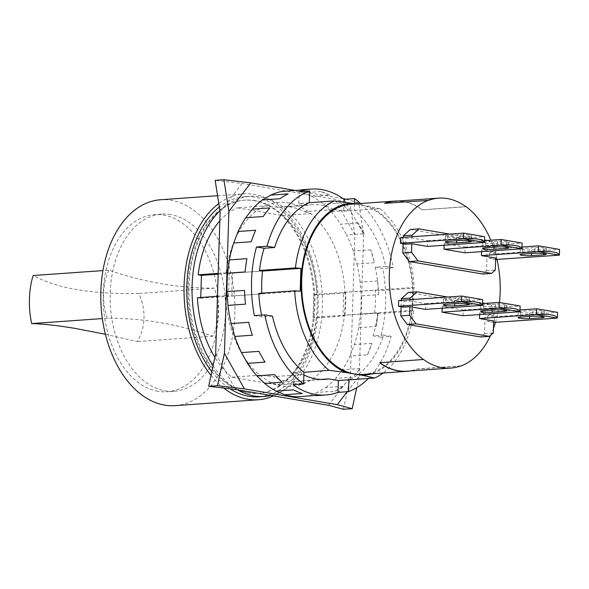 <?xml version="1.0" encoding="UTF-8"?>
<svg xmlns="http://www.w3.org/2000/svg" width="589" height="589" viewBox="0 0 589 589"><rect width="100%" height="100%" fill="white"/><g stroke="black" fill="none" stroke-linecap="round" stroke-linejoin="round"><path stroke-width="0.44" stroke-dasharray="2.94 2.21" d="M105.424 334.272L137.23 341.561C141.448 334.471 143.709 326.681 144.01 318.185C144.239 309.689 142.486 301.458 138.739 293.499C115.311 293.933 94.851 292.659 77.35 289.685C59.798 286.696 45.066 281.969 33.161 275.519M108.825 270.167A45.839 29.693 86 0 0 107.316 318.229A718.713 465.634 -94 0 1 212.887 336.209A45.839 29.693 86 0 0 214.403 288.146A718.713 465.634 -94 0 1 108.825 270.167L102.928 270.587M214.403 288.146L138.739 293.499M212.887 336.209L137.23 341.561M107.316 318.229L102.361 318.583M158.088 391.302A88.792 57.523 -94 0 1 103.163 300.302A88.792 57.523 -94 0 1 154.59 214.617A88.792 57.523 -94 0 1 163.624 215.073A88.792 57.523 -94 0 1 218.548 306.074A88.792 57.523 -94 0 1 167.121 391.759A88.792 57.523 -94 0 1 158.088 391.302M170.633 214.573A88.792 57.523 86 0 0 161.6 214.124A88.792 57.523 86 0 0 110.172 299.801A88.792 57.523 86 0 0 165.097 390.809A88.792 57.523 86 0 0 174.13 391.258A88.792 57.523 86 0 0 225.565 305.581A88.792 57.523 86 0 0 170.633 214.573M175.147 405.637A103.2 66.859 86 0 0 234.93 306.052A103.2 66.859 86 0 0 171.082 200.267A103.2 66.859 86 0 0 160.583 199.745M273.487 395.926A103.2 66.859 86 0 0 317.486 288.249A103.2 66.859 86 0 0 254.323 194.385A103.2 66.859 86 0 0 243.824 193.855A103.2 66.859 86 0 0 218.799 203.544M211.024 375.414A103.2 66.859 86 0 0 223.776 388.092M248.087 392.929A96.861 62.751 -94 0 1 188.163 293.653A96.861 62.751 -94 0 1 244.273 200.186A96.861 62.751 -94 0 1 254.124 200.68A96.861 62.751 -94 0 1 314.047 299.956A96.861 62.751 -94 0 1 257.938 393.423A96.861 62.751 -94 0 1 248.087 392.929M255 200.613A96.861 62.751 86 0 0 245.149 200.12A96.861 62.751 86 0 0 189.04 293.594A96.861 62.751 86 0 0 248.963 392.87A96.861 62.751 86 0 0 258.814 393.364A96.861 62.751 86 0 0 314.924 299.889A96.861 62.751 86 0 0 255 200.613M345.802 199.237L358.694 202.668L363.656 234.289L344.079 199.362M347.23 391.7L359.202 376.194L356.728 387.672M485.233 242.05A6.921 0.825 -178.2 0 0 482.811 242.602A6.921 0.825 -178.2 0 0 486.816 243.478A6.921 0.825 -178.2 0 0 494.215 243.581L506.481 242.712A6.921 0.825 -178.2 0 0 508.903 242.167A6.921 0.825 -178.2 0 0 504.898 241.291A6.921 0.825 -178.2 0 0 497.499 241.188L485.233 242.05L485.049 247.778M483.252 304.992A6.921 0.825 -178.2 0 0 480.83 305.544A6.921 0.825 -178.2 0 0 484.843 306.413A6.921 0.825 -178.2 0 0 492.242 306.523L504.508 305.654A6.921 0.825 -178.2 0 0 506.93 305.109A6.921 0.825 -178.2 0 0 502.918 304.233A6.921 0.825 -178.2 0 0 495.518 304.123L483.252 304.992L483.076 310.712M259.057 396.817A100.321 64.996 86 0 0 317.169 300.007A100.321 64.996 86 0 0 255.111 197.182A100.321 64.996 86 0 0 244.906 196.674A100.321 64.996 86 0 0 219.344 207.033M211.834 371.652A100.321 64.996 86 0 0 230.144 388.836M343.453 409.274L350.44 376.813L354.895 234.908L349.932 203.293L334.935 199.296L242.094 183.488L215.154 180.344M354.895 234.908L334.935 199.296M342.923 198.545L295.332 190.446M349.932 203.293L358.694 202.668M242.094 183.488L220.117 211.966M215.655 353.864L235.615 389.476M328.463 405.284L350.44 376.813M359.202 376.194L363.656 234.289M329.582 195.202A103.2 66.859 86 0 0 320.806 191.55L329.582 195.202L312.06 196.439A103.2 66.859 -94 0 1 323.368 204.096L331.151 211.672L348.673 210.428A103.2 66.859 86 0 0 340.891 202.859L348.673 210.428M320.806 191.55L303.283 192.794L312.06 196.439M340.891 202.859L323.368 204.096M364.127 233.693A103.2 66.859 86 0 0 358.097 222.936L364.127 233.693L346.604 234.937A103.2 66.859 -94 0 1 353.231 251.076L356.912 263.96L374.442 262.723A103.2 66.859 86 0 0 370.761 249.832L374.442 262.723M358.097 222.936L340.575 224.181L346.604 234.937M370.761 249.832L353.231 251.076M378.594 294.662A103.2 66.859 86 0 0 377.623 280.909L378.594 294.662L361.072 295.906A103.2 66.859 -94 0 1 360.49 314.357L358.664 327.639L376.187 326.402A103.2 66.859 86 0 0 378.013 313.12L376.187 326.402M377.623 280.909L360.093 282.146L361.072 295.906M378.013 313.12L360.49 314.357M367.455 354.814A103.2 66.859 86 0 0 371.909 343.313L367.455 354.814L349.932 356.058A103.2 66.859 -94 0 1 342.364 369.782L335.73 378.381L353.253 377.137A103.2 66.859 86 0 0 359.894 368.537L353.253 377.137M371.909 343.313L354.379 344.558L349.932 356.058M359.894 368.537L342.364 369.782M334.972 391.177A103.2 66.859 86 0 0 343.144 386.325L334.972 391.177L317.449 392.414A103.2 66.859 -94 0 1 305.787 396.161L296.871 396.802M343.144 386.325L325.621 387.562L317.449 392.414M318.848 395.477A103.2 66.859 86 0 0 323.309 394.924L314.393 395.558M323.309 394.924L305.787 396.161M302.319 393.504L293.543 389.859M282.234 382.202L274.452 374.626M265.028 362.117L258.998 351.361M252.372 335.222L248.683 322.338M245.51 304.152L244.531 290.392M245.112 271.934L246.938 258.659M251.223 241.74L255.67 230.24M263.231 216.516L269.872 207.917M279.981 198.736L288.154 193.877M299.816 190.129L308.732 189.496A103.2 66.859 86 0 0 304.285 189.584M299.867 190.122L308.732 189.496M291.209 190.733A103.2 66.859 -94 0 1 297.261 191.344A103.2 66.859 -94 0 1 303.283 192.794M331.151 211.672A103.2 66.859 -94 0 1 340.575 224.181M356.912 263.96A103.2 66.859 -94 0 1 360.093 282.146M358.664 327.639A103.2 66.859 -94 0 1 354.379 344.558M335.73 378.381A103.2 66.859 -94 0 1 325.621 387.562M469.043 236.344A6.921 0.825 -178.2 0 0 471.465 235.791A6.921 0.825 -178.2 0 0 467.46 234.915A6.921 0.825 -178.2 0 0 460.061 234.812L447.795 235.681A6.921 0.825 -178.2 0 0 445.372 236.226A6.921 0.825 -178.2 0 0 449.378 237.102A6.921 0.825 -178.2 0 0 456.777 237.205L469.043 236.344L468.903 240.813M481.574 251.628L481.633 249.883L495.857 252.306L489.724 252.74L496.461 253.888L496.284 259.609M496.461 253.888L559.55 249.427M543.919 249.088A6.921 0.825 -178.2 0 0 546.342 248.543A6.921 0.825 -178.2 0 0 542.336 247.667A6.921 0.825 -178.2 0 0 534.937 247.557L522.671 248.425A6.921 0.825 -178.2 0 0 520.249 248.978A6.921 0.825 -178.2 0 0 524.254 249.846A6.921 0.825 -178.2 0 0 531.653 249.957L543.919 249.088L543.78 253.564M444.135 245.252L444.194 243.515L465.155 247.078L464.979 252.806M484.548 240.658L444.194 243.515M465.155 247.078L522.112 243.051M400.623 237.573L405.865 238.464L411.998 238.03L427.717 240.71L427.54 246.43M427.717 240.71L484.673 236.682M521.987 247.034L481.633 249.883M467.07 299.278A6.921 0.825 -178.2 0 0 469.492 298.733A6.921 0.825 -178.2 0 0 465.479 297.857A6.921 0.825 -178.2 0 0 458.08 297.754L445.814 298.616A6.921 0.825 -178.2 0 0 443.392 299.168A6.921 0.825 -178.2 0 0 447.404 300.044A6.921 0.825 -178.2 0 0 454.804 300.147L467.07 299.278L466.93 303.755M479.601 314.57L479.652 312.825L493.884 315.248L487.744 315.682L494.488 316.83L494.304 322.551M494.488 316.83L557.569 312.369M541.946 312.03A6.921 0.825 -178.2 0 0 544.369 311.485A6.921 0.825 -178.2 0 0 540.356 310.609A6.921 0.825 -178.2 0 0 532.957 310.499L520.691 311.367A6.921 0.825 -178.2 0 0 518.268 311.912A6.921 0.825 -178.2 0 0 522.281 312.788A6.921 0.825 -178.2 0 0 529.68 312.899L541.946 312.03L541.806 316.507M442.162 308.194L442.214 306.449L463.182 310.02L462.998 315.741M482.568 303.6L442.214 306.449M463.182 310.02L520.131 305.993M398.643 300.508L403.885 301.406L410.018 300.972L425.744 303.644L425.56 309.372M425.744 303.644L482.693 299.617M520.006 309.969L479.652 312.825M261.81 293.145A87.57 56.735 86 0 0 261.847 293.882L232.11 295.98A87.57 56.735 -94 0 1 232.824 273.097L262.569 270.992M227.604 273.06L226.89 295.95L225.484 295.715A92.252 59.769 86 0 0 259.852 375.193A92.252 59.769 86 0 0 282.403 385.935A92.252 59.769 86 0 0 305.374 382.946A92.252 59.769 86 0 0 344.351 315.947L342.945 315.711L343.667 292.821L345.066 293.064A92.252 59.769 86 0 0 310.697 213.579A92.252 59.769 86 0 0 288.154 202.837A92.252 59.769 86 0 0 265.175 205.826A92.252 59.769 86 0 0 226.205 272.825L229.231 272.95L228.517 295.833L232.11 295.98M229.231 272.95L232.824 273.097M226.89 295.95L228.517 295.833M354.423 203.706L354.217 210.244A92.252 59.769 -94 0 1 354.512 210.479A92.252 59.769 -94 0 1 385.699 266.412L393.305 267.708A103.2 66.859 86 0 0 360.578 203.514M385.699 266.412L375.178 267.156L382.791 268.451A103.2 66.859 -94 0 1 380.634 337.114L391.148 336.371L383.535 335.075A92.252 59.769 -94 0 1 349.189 379.846M393.305 267.708L382.791 268.451M374.582 313.076A87.57 56.735 86 0 0 375.296 290.186L345.559 292.291A87.57 56.735 -94 0 1 344.845 315.174L374.582 313.076L377.645 313.598A92.252 59.769 -94 0 1 373.021 335.818L383.535 335.075M342.945 315.711L344.845 315.174M344.572 315.594L345.559 292.291M343.667 292.821L345.294 292.711M272.479 316.168L261.965 316.911L254.352 315.616M261.965 316.911A92.252 59.769 -94 0 1 261.575 315.1M258.785 293.359L261.847 293.882M380.634 337.114L373.021 335.818M375.178 267.156A92.252 59.769 -94 0 1 378.366 290.708L375.296 290.186M368.339 378.491A103.2 66.859 86 0 0 391.148 336.371M270.815 395.469A100.321 64.996 86 0 0 322.242 294.574A100.321 64.996 86 0 0 260.367 196.807A100.321 64.996 86 0 0 250.163 196.299A100.321 64.996 86 0 0 219.933 210.766M213.108 365.717A100.321 64.996 86 0 0 237.61 389.815M405.681 244.185L405.865 238.464M489.724 252.74L489.547 258.461L495.68 258.034M495.629 259.499L489.547 258.461M487.162 240.474L492.441 241.372L496.056 246.011L495.857 252.306M449.724 234.098L484.57 240.032M411.998 238.03L412.035 236.763M403.708 307.127L403.885 301.406M487.744 315.682L487.567 321.403L493.7 320.968M493.656 322.441L487.567 321.403M485.181 303.416L490.46 304.314L494.075 308.953L493.884 315.248M447.743 297.04L482.59 302.974M410.018 300.972L410.054 299.705M262.561 271.043L218.166 274.179M197.448 297.695L200.724 298.255L200.746 297.46M200.724 298.255L300.176 291.216M218.188 273.392L226.205 272.825M225.484 295.715L217.466 296.282M308.989 202.734L298.77 203.522L299.146 191.712M278.722 207.276A87.57 56.735 -94 0 1 282.654 206.783A87.57 56.735 -94 0 1 291.562 207.232A87.57 56.735 -94 0 1 304.263 211.628L334.007 209.522A87.57 56.735 86 0 0 321.307 205.127A87.57 56.735 86 0 0 312.391 204.685A87.57 56.735 86 0 0 308.467 205.178L278.722 207.276L265.175 205.826L237.139 207.814L282.661 215.559A92.252 59.769 -94 0 1 317.029 295.045L313.753 294.485L313.039 317.375L316.308 317.935L344.351 315.947M219.837 220.89A92.252 59.769 -94 0 1 237.139 207.814M345.066 293.064L317.029 295.045M282.661 215.559L310.697 213.579L304.263 211.628M298.77 203.522L308.467 205.178M334.007 209.522L343.696 211.171L379.92 208.683A92.252 59.769 -94 0 1 414.288 288.168L378.366 290.708M343.983 202.152L343.696 211.171M377.645 313.598L413.566 311.051L412.491 310.344L413.206 287.454L414.288 288.168M412.491 310.344L313.039 317.375M313.753 294.485L413.206 287.454M413.566 311.051A92.252 59.769 -94 0 1 383.167 373.006M320.791 379.449L298.947 380.995A87.57 56.735 -94 0 1 295.015 381.488A87.57 56.735 -94 0 1 286.107 381.039A87.57 56.735 -94 0 1 273.406 376.643L303.144 374.538A87.57 56.735 86 0 0 303.872 374.921M298.947 380.995L305.374 382.946L277.338 384.926L231.816 377.181A92.252 59.769 -94 0 1 214.904 357.39M316.308 317.935A92.252 59.769 -94 0 1 277.338 384.926M231.816 377.181L259.852 375.193L273.406 376.643M303.144 374.538L293.447 372.889L303.828 372.16M293.079 384.705L293.447 372.889M460.966 365.843L417.152 368.942A85.184 55.189 -94 0 1 406.947 371.18M379.912 362.714A85.184 55.189 -94 0 1 379.714 362.566L423.528 359.474M394.924 201.232A85.184 55.189 -94 0 1 422.151 209.846L465.965 206.746M428.527 200.37L384.713 203.47A85.184 55.189 -94 0 1 385.243 203.279M403.075 243.743L403.274 237.382M410.297 229.496L483.679 241.991L487.294 246.636L486.536 270.668L482.671 274.032M486.536 270.668L495.297 270.049M487.294 246.636L496.056 246.011M483.679 241.991L492.441 241.372M401.094 306.685L401.293 300.324M408.317 292.438L481.699 304.933L485.314 309.571L484.563 333.602L480.69 336.974M484.563 333.602L493.324 332.984M485.314 309.571L494.075 308.953M481.699 304.933L490.46 304.314M379.92 208.683L355.432 203.882M367.978 206.017A86.259 55.881 -94 0 1 413.176 292.115A86.259 55.881 -94 0 1 371.298 373.846M460.443 366.034L417.152 369.097A85.331 55.285 -94 0 1 410.172 370.952M422.151 209.846L465.774 206.606M398.157 201.004A85.331 55.285 -94 0 1 422.158 209.691M490.63 335.332A85.331 55.285 86 0 0 493.464 328.478M495.459 322.47A85.331 55.285 86 0 0 499.45 302.474M496.991 259.565A85.331 55.285 86 0 0 490.821 240.216M363.148 374.42A85.331 55.285 86 0 0 412.536 298.741A85.331 55.285 86 0 0 359.783 204.626A85.331 55.285 86 0 0 351.103 204.184M494.215 243.581L494.105 247.137M497.499 241.188L497.315 246.909M506.481 242.712L506.341 247.189M492.242 306.523L492.124 310.072M495.518 304.123L495.342 309.843M504.508 305.654L504.368 310.131M460.061 234.812L459.876 240.533M447.795 235.681L447.611 241.402M456.777 237.205L456.666 240.761M534.937 247.557L534.753 253.277M522.671 248.425L522.487 254.146M531.653 249.957L531.543 253.506M458.08 297.754L457.903 303.475M445.814 298.616L445.637 304.344M454.804 300.147L454.686 303.703M532.957 310.499L532.78 316.219M520.691 311.367L520.514 317.088M529.68 312.899L529.563 316.448M161.6 214.124L154.59 214.617M174.13 391.258L167.121 391.759M217.569 195.717L243.824 193.855M245.149 200.12L244.273 200.186M258.814 393.364L257.938 393.423M482.811 242.602L482.627 248.322M508.903 242.167L508.727 247.888M480.83 305.544L480.653 311.264M506.93 305.109L506.746 310.83M471.465 235.791L471.288 241.512M445.372 236.226L445.188 241.946M546.342 248.543L546.165 254.264M520.249 248.978L520.065 254.698M469.492 298.733L469.308 304.454M443.392 299.168L443.215 304.888M544.369 311.485L544.184 317.206M518.268 311.912L518.092 317.633M244.906 196.674L250.163 196.299M312.391 204.685L282.654 206.783M324.753 379.382L295.015 381.488"/><path stroke-width="0.88" d="M102.928 270.587L33.161 275.519C30.945 282.47 29.708 290.186 29.45 298.675C29.17 307.178 29.906 315.483 31.651 323.582C43.748 323.95 58.576 325.614 76.128 328.588L105.424 334.272M102.361 318.583L31.651 323.582M217.569 195.717L160.583 199.745A103.2 66.859 86 0 0 100.807 299.337A103.2 66.859 86 0 0 164.648 405.114A103.2 66.859 86 0 0 175.147 405.637L258.387 399.754A103.2 66.859 86 0 0 273.487 395.926M218.799 203.544A103.2 66.859 86 0 0 211.024 375.414M223.776 388.092A103.2 66.859 86 0 0 247.888 399.224A103.2 66.859 86 0 0 258.387 399.754M244.376 388.858L217.437 385.707L224.424 353.245L244.376 388.858L337.225 404.665L347.23 391.7M228.878 211.341L223.916 179.726L250.855 182.87L228.878 211.341L224.424 353.245M383.167 373.006A92.252 59.769 -94 0 1 374.597 378.05L349.189 379.846A92.252 59.769 -94 0 1 348.879 379.979L348.519 391.611L338.005 392.355A103.2 66.859 -94 0 1 325.857 394.976A103.2 66.859 -94 0 1 315.351 394.453A103.2 66.859 -94 0 1 293.079 384.705L303.593 383.962L303.953 372.336A92.252 59.769 -94 0 1 303.666 372.093A92.252 59.769 -94 0 1 272.479 316.168L264.873 314.872L254.352 315.616A103.2 66.859 -94 0 1 256.517 246.953L264.122 248.249L274.636 247.505A92.252 59.769 -94 0 1 308.989 202.734A92.252 59.769 -94 0 1 309.291 202.594L309.659 190.969L299.146 191.712A103.2 66.859 -94 0 1 311.294 189.084A103.2 66.859 -94 0 1 321.793 189.614A103.2 66.859 -94 0 1 344.072 199.362L343.696 198.677L345.802 199.237M356.728 387.672L352.215 408.656L337.225 404.665M522.112 243.051L521.935 248.772L464.979 252.806L444.01 249.235L500.967 245.208C513.785 244.516 520.772 245.709 521.935 248.772L500.967 245.208L501.143 239.48L522.112 243.051L501.143 239.48L484.548 240.658M494.038 249.302A6.921 0.825 1.8 0 1 486.639 249.199A6.921 0.825 1.8 0 1 482.627 248.322A6.921 0.825 1.8 0 1 485.049 247.778L497.315 246.909A6.921 0.825 1.8 0 1 504.714 247.012A6.921 0.825 1.8 0 1 508.727 247.888A6.921 0.825 1.8 0 1 506.304 248.44L494.038 249.302L494.105 247.137M484.673 236.682L463.705 233.111L463.528 238.832C476.346 238.147 483.333 239.333 484.497 242.403L463.528 238.832L400.439 243.294L400.623 237.573L463.705 233.111L484.673 236.682L484.497 242.403L427.54 246.43L411.814 243.75L405.681 244.185L400.439 243.294M521.987 247.034L538.582 245.856L559.55 249.427L538.582 245.856L538.405 251.577C551.223 250.892 558.21 252.085 559.373 255.147L538.405 251.577L481.449 255.611L481.574 251.628M559.55 249.427L559.373 255.147L495.629 259.499M520.131 305.993L519.954 311.714L462.998 315.741L442.037 312.177L498.986 308.143C511.804 307.458 518.791 308.651 519.954 311.714L498.986 308.143L499.17 302.422L520.131 305.993L499.17 302.422L482.568 303.6M492.058 312.244A6.921 0.825 1.8 0 1 484.659 312.133A6.921 0.825 1.8 0 1 480.653 311.264A6.921 0.825 1.8 0 1 483.076 310.712L495.342 309.843A6.921 0.825 1.8 0 1 502.741 309.954A6.921 0.825 1.8 0 1 506.746 310.83A6.921 0.825 1.8 0 1 504.324 311.375L492.058 312.244L492.124 310.072M482.693 299.617L461.732 296.046L461.548 301.774C474.366 301.082 481.353 302.275 482.516 305.338L461.548 301.774L398.466 306.236L398.643 300.508L461.732 296.046L482.693 299.617L482.516 305.338L425.56 309.372L409.841 306.692L403.708 307.127L398.466 306.236M520.006 309.969L536.608 308.798L557.569 312.369L536.608 308.798L536.424 314.519C549.242 313.834 556.23 315.019 557.393 318.089L536.424 314.519L479.475 318.546L479.601 314.57M557.569 312.369L557.393 318.089L493.656 322.441M230.144 388.836A100.321 64.996 86 0 0 248.852 396.301A100.321 64.996 86 0 0 259.057 396.817L264.314 396.441A100.321 64.996 86 0 0 270.815 395.469M219.344 207.033A100.321 64.996 86 0 0 211.834 371.652M217.437 385.707L208.675 386.332L215.655 353.864L220.117 211.966L215.154 180.344L223.916 179.726M343.696 198.677L342.923 198.545M295.332 190.446L250.855 182.87M208.675 386.332L235.615 389.476L328.463 405.284L343.453 409.274L352.215 408.656M284.796 394.74L276.02 391.096L293.543 389.859A103.2 66.859 86 0 0 302.319 393.504L284.796 394.74A103.2 66.859 -94 0 0 290.819 396.191A103.2 66.859 -94 0 0 296.871 396.802L314.393 395.558A103.2 66.859 86 0 0 318.848 395.477L325.857 394.976M274.452 374.626A103.2 66.859 86 0 0 282.234 382.202L264.711 383.439L256.929 375.87L274.452 374.626M258.998 351.361A103.2 66.859 86 0 0 265.028 362.117L247.505 363.354L241.475 352.597L258.998 351.361M248.683 322.338A103.2 66.859 86 0 0 252.372 335.222L234.842 336.459L231.16 323.575L248.683 322.338M244.531 290.392A103.2 66.859 86 0 0 245.51 304.152L227.98 305.389L227.008 291.629L244.531 290.392M246.938 258.659A103.2 66.859 86 0 0 245.112 271.934L227.59 273.178L229.416 259.896L246.938 258.659M255.67 230.24A103.2 66.859 86 0 0 251.223 241.74L233.693 242.985L238.147 231.477L255.67 230.24M269.872 207.917A103.2 66.859 86 0 0 263.231 216.516L245.709 217.753L252.35 209.154L269.872 207.917M288.154 193.877A103.2 66.859 86 0 0 279.981 198.736L262.458 199.973L270.631 195.121L288.154 193.877M311.294 189.084L304.285 189.584A103.2 66.859 86 0 0 299.816 190.129L282.293 191.373L299.867 190.122M276.02 391.096A103.2 66.859 -94 0 1 264.711 383.439M256.929 375.87A103.2 66.859 -94 0 1 247.505 363.354M241.475 352.597A103.2 66.859 -94 0 1 234.842 336.459M231.16 323.575A103.2 66.859 -94 0 1 227.98 305.389M227.008 291.629A103.2 66.859 -94 0 1 227.59 273.178M229.416 259.896A103.2 66.859 -94 0 1 233.693 242.985M238.147 231.477A103.2 66.859 -94 0 1 245.709 217.753M252.35 209.154A103.2 66.859 -94 0 1 262.458 199.973M270.631 195.121A103.2 66.859 -94 0 1 282.293 191.373M459.876 240.533A6.921 0.825 1.8 0 1 467.276 240.643A6.921 0.825 1.8 0 1 471.288 241.512A6.921 0.825 1.8 0 1 468.866 242.064L456.6 242.933A6.921 0.825 1.8 0 1 449.201 242.823A6.921 0.825 1.8 0 1 445.188 241.946A6.921 0.825 1.8 0 1 447.611 241.402L459.876 240.533M534.753 253.277A6.921 0.825 1.8 0 1 542.152 253.388A6.921 0.825 1.8 0 1 546.165 254.264A6.921 0.825 1.8 0 1 543.743 254.809L531.477 255.678A6.921 0.825 1.8 0 1 524.077 255.567A6.921 0.825 1.8 0 1 520.065 254.698A6.921 0.825 1.8 0 1 522.487 254.146L534.753 253.277M444.01 249.235L444.135 245.252M457.903 303.475A6.921 0.825 1.8 0 1 465.303 303.578A6.921 0.825 1.8 0 1 469.308 304.454A6.921 0.825 1.8 0 1 466.886 304.999L454.62 305.868A6.921 0.825 1.8 0 1 447.22 305.765A6.921 0.825 1.8 0 1 443.215 304.888A6.921 0.825 1.8 0 1 445.637 304.344L457.903 303.475M532.78 316.219A6.921 0.825 1.8 0 1 540.179 316.33A6.921 0.825 1.8 0 1 544.184 317.206A6.921 0.825 1.8 0 1 541.762 317.751L529.496 318.62A6.921 0.825 1.8 0 1 522.097 318.509A6.921 0.825 1.8 0 1 518.092 317.633A6.921 0.825 1.8 0 1 520.514 317.088L532.78 316.219M442.037 312.177L442.162 308.194M264.122 248.249A92.252 59.769 -94 0 0 259.499 270.469L262.569 270.992A87.57 56.735 86 0 0 261.81 293.145M256.517 246.953L267.031 246.209L274.636 247.505M309.659 190.969A103.2 66.859 86 0 0 267.031 246.209M360.578 203.514A103.2 66.859 86 0 0 354.585 198.618L354.423 203.706M261.575 315.1A92.252 59.769 -94 0 1 258.785 293.359L294.706 290.819L300.176 291.216L300.891 268.334L262.561 271.043M348.519 391.611A103.2 66.859 86 0 0 368.339 378.491M219.933 210.766A100.321 64.996 86 0 0 213.108 365.717M237.61 389.815A100.321 64.996 86 0 0 254.109 395.933A100.321 64.996 86 0 0 264.314 396.441M343.983 202.152L344.072 199.362L354.585 198.618M264.873 314.872A103.2 66.859 86 0 0 303.593 383.962M403.075 243.743L402.788 252.953L409.289 261.538L482.671 274.032L491.432 273.414L495.297 270.049L495.68 258.034L481.449 255.611M412.035 236.763L412.086 235.166L419.059 228.878L449.724 234.098M484.57 240.032L487.162 240.474M491.432 273.414L418.05 260.92L411.549 252.335L411.814 243.75M401.094 306.685L400.807 315.895L407.308 324.48L480.69 336.974L489.452 336.356L493.324 332.984L493.7 320.968L479.475 318.546M410.054 299.705L410.106 298.108L417.078 291.82L447.743 297.04M482.59 302.974L485.181 303.416M489.452 336.356L416.077 323.862L409.569 315.277L409.841 306.692M218.166 274.179L201.438 275.365L198.169 274.805L218.188 273.392M200.746 297.46L201.438 275.365M259.499 270.469L295.428 267.929L300.891 268.334M217.466 296.282L197.448 297.695A92.252 59.769 -94 0 0 214.904 357.39M198.169 274.805A92.252 59.769 -94 0 1 219.837 220.89M295.428 267.929A92.252 59.769 -94 0 1 334.397 200.93L308.989 202.734M303.953 372.336L329.074 370.297A92.252 59.769 -94 0 1 294.706 290.819M348.754 379.809L338.373 380.538L338.005 392.355M303.872 374.921A87.57 56.735 86 0 0 315.844 378.933A87.57 56.735 86 0 0 324.753 379.382A87.57 56.735 86 0 0 328.684 378.889L320.791 379.449M338.373 380.538L328.684 378.889M410.172 370.952A85.331 55.285 -94 0 1 406.955 371.328A85.331 55.285 -94 0 1 379.714 362.721L423.528 359.474A85.184 55.189 86 0 0 450.754 368.081A85.184 55.189 86 0 0 460.966 365.843L460.443 366.034M450.754 368.081L406.947 371.18A85.184 55.189 -94 0 1 379.912 362.714M385.243 203.279A85.184 55.189 -94 0 1 394.924 201.232L438.739 198.14A85.184 55.189 86 0 0 428.527 200.37L384.72 203.315A85.331 55.285 -94 0 1 394.917 201.092A85.331 55.285 -94 0 1 398.157 201.004M465.774 206.606L465.965 206.746A85.184 55.189 86 0 0 438.739 198.14M403.274 237.382L403.325 235.791L410.297 229.496L419.059 228.878M403.325 235.791L412.086 235.166M402.788 252.953L411.549 252.335M409.289 261.538L418.05 260.92M401.293 300.324L401.345 298.726L408.317 292.438L417.078 291.82M401.345 298.726L410.106 298.108M400.807 315.895L409.569 315.277M407.308 324.48L416.077 323.862M329.074 370.297L346.273 372.594A86.259 55.881 -94 0 1 301.112 279.768A86.259 55.881 -94 0 1 351.596 203.227L334.397 200.93M355.432 203.882L351.596 203.227M371.298 373.846A86.259 55.881 -94 0 1 362.655 375.384L374.597 378.05M346.273 372.594L362.655 375.384M460.959 365.997A85.331 55.285 86 0 0 490.63 335.332M493.464 328.478A85.331 55.285 86 0 0 495.459 322.47M499.45 302.474A85.331 55.285 86 0 0 500.157 292.542A85.331 55.285 86 0 0 496.991 259.565M490.821 240.216A85.331 55.285 86 0 0 465.973 206.592M428.534 200.216A85.331 55.285 86 0 0 389.336 273.671A85.331 55.285 86 0 0 423.52 359.629M394.917 201.092L351.103 204.184A85.331 55.285 86 0 0 301.715 279.871A85.331 55.285 86 0 0 354.468 373.986A85.331 55.285 86 0 0 363.148 374.42L406.955 371.328M506.341 247.189L506.304 248.44M504.368 310.131L504.324 311.375M468.903 240.813L468.866 242.064M456.666 240.761L456.6 242.933M543.78 253.564L543.743 254.809M531.543 253.506L531.477 255.678M466.93 303.755L466.886 304.999M454.686 303.703L454.62 305.868M541.806 316.507L541.762 317.751M529.563 316.448L529.496 318.62"/></g></svg>
